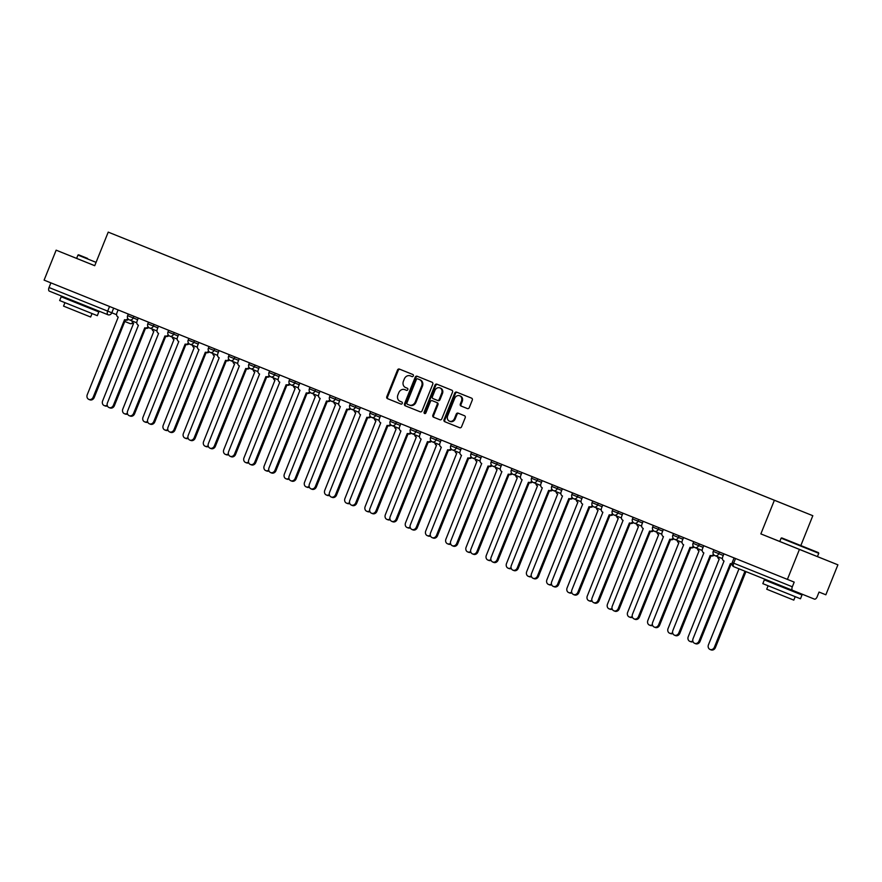 <?xml version="1.0" encoding="UTF-8"?>
<svg xmlns="http://www.w3.org/2000/svg" width="882" height="882" viewBox="0 0 882 882"><rect width="100%" height="100%" fill="white"/><g stroke="black" fill="none" stroke-linecap="round" stroke-linejoin="round"><path stroke-width="1.32" d="M413.338 375.908A1.114 0.959 -68.2 0 0 412.864 374.508L399.359 369.073A1.588 1.367 -68.2 0 0 397.495 370.043L386.801 396.646A1.588 1.367 -68.2 0 0 387.474 398.642L400.979 404.077A1.114 0.959 -68.2 0 0 401.806 402.005L400.064 401.299A5.094 4.388 -68.2 0 1 397.892 394.938L398.785 392.722A5.094 4.388 -68.2 0 1 404.75 389.623L406.503 390.329A1.114 0.959 -68.2 0 0 407.33 388.256L405.588 387.551A5.094 4.388 -68.2 0 1 403.427 381.189L404.309 378.973A5.094 4.388 -68.2 0 1 410.273 375.875A5.094 4.388 -68.2 0 0 410.273 375.875L412.026 376.581A1.114 0.959 -68.2 0 0 413.338 375.908M467.405 408.575A1.588 1.367 -68.2 0 0 467.405 408.587A1.588 1.367 -68.2 0 0 469.268 407.616L472.267 400.152A1.588 1.367 -68.2 0 0 471.594 398.157L456.6 392.126A1.588 1.367 -68.2 0 0 454.737 393.085L444.043 419.7A1.588 1.367 -68.2 0 0 444.715 421.684L459.709 427.726A1.588 1.367 -68.2 0 0 461.573 426.756L465.2 417.737A1.588 1.367 -68.2 0 0 464.527 415.753L458.111 413.162A1.588 1.367 -68.2 0 0 456.248 414.132L454.439 418.608A4.267 3.66 -68.2 0 1 449.467 421.188A4.267 3.66 -68.2 0 1 447.648 415.863L454.693 398.355A4.267 3.66 -68.2 0 1 459.665 395.764A4.267 3.66 -68.2 0 1 461.484 401.09L460.316 404.011A1.588 1.367 -68.2 0 0 460.988 405.996L467.405 408.575M405.511 389.921A5.094 4.388 -68.2 0 1 405.522 389.932L406.547 390.351M774.363 500.315L760.857 533.897L799.434 549.431L787.394 579.386L44.1 280.134L56.15 250.168L94.727 265.702L108.221 232.12L812.818 515.705L108.221 232.12M432.753 384.243A1.588 1.367 -68.2 0 0 432.081 382.248L417.087 376.217A1.588 1.367 -68.2 0 0 415.224 377.176L404.529 403.78A1.588 1.367 -68.2 0 0 405.202 405.775L420.196 411.806A1.588 1.367 -68.2 0 0 420.196 411.817A1.588 1.367 -68.2 0 0 422.059 410.847L432.753 384.243M436.844 384.166L451.838 390.208A1.588 1.367 -68.2 0 1 452.51 392.192L441.816 418.796A1.588 1.367 -68.2 0 1 439.953 419.766L433.536 417.186A1.588 1.367 -68.2 0 1 432.864 415.19L437.196 404.408A1.588 1.367 -68.2 0 0 436.524 402.413L432.268 400.704A1.588 1.367 -68.2 0 0 430.394 401.663L425.885 412.897A1.114 0.959 -68.2 0 1 424.11 412.181L434.98 385.136A1.588 1.367 -68.2 0 1 436.844 384.166L436.844 384.166M799.434 549.431L837.9 564.822L825.85 594.788L819.047 592.065L817.173 596.728A3.241 1.654 111.9 0 1 814.417 599.121L734.011 566.806A3.241 1.654 -68.1 0 1 733.681 563.179L792.323 586.784A3.241 1.654 111.9 0 0 792.653 590.411L734.011 566.806A3.241 3.241 0 0 1 732.214 562.584L733.681 563.179L735.555 558.515M800.834 545.55L812.818 515.705M837.9 564.822L779.787 541.482L781.11 538.163L818.761 553.301L781.75 537.899L818.485 552.661M787.394 579.386L794.197 582.12L792.323 586.784M113.668 308.138L111.794 312.79A3.241 2.789 -68.2 0 1 108.001 314.764L49.359 291.148A3.241 1.654 -68.1 0 1 49.028 287.521L116.589 314.709M50.902 282.868L49.028 287.521M94.727 265.68L56.15 250.168M160.039 252.958L797.46 509.553L158.22 252.23M160.061 252.925L158.253 252.197M760.857 533.897L779.787 541.471M412.081 376.603L411.045 376.184A5.094 4.388 -68.2 0 0 411.034 376.184M400.064 369.36A1.588 1.367 -68.2 0 0 398.267 370.352L387.573 396.955A1.588 1.367 -68.2 0 0 388.245 398.951L401.023 404.088M417.792 376.504A1.588 1.367 -68.2 0 0 415.984 377.485L405.29 404.088A1.588 1.367 -68.2 0 0 405.974 406.084L420.251 411.828M418.421 379.15L417.649 378.841A1.114 0.959 -68.2 0 0 416.348 379.525L406.955 402.876A1.114 0.959 -68.2 0 0 407.429 404.265L409.27 405.014A5.094 4.388 -68.2 0 0 409.281 405.014A5.094 4.388 -68.2 0 0 415.246 401.916L421.662 385.952A5.094 4.388 -68.2 0 0 419.49 379.591L417.649 378.841L419.49 379.591M410.053 405.323L410.042 405.323A5.094 4.388 -68.2 0 0 410.053 405.323A5.094 4.388 -68.2 0 0 416.006 402.225L415.246 401.916M420.262 379.899A5.094 4.388 -68.2 0 1 422.423 386.261L416.006 402.225M440.008 419.788L433.536 417.186M433.029 401.001A1.588 1.367 -68.2 0 1 433.029 401.012L437.285 402.721A1.588 1.367 -68.2 0 1 437.968 404.706L433.624 415.499A1.588 1.367 -68.2 0 0 434.308 417.495M437.549 384.453A1.588 1.367 -68.2 0 0 435.752 385.445L424.87 412.489A1.114 0.959 -68.2 0 0 425.003 413.625M441.695 393.207A4.267 3.66 -68.2 0 0 439.886 387.882A4.267 3.66 -68.2 0 0 434.903 390.472L432.423 396.646A1.588 1.367 -68.2 0 0 433.095 398.631L437.351 400.34A1.588 1.367 -68.2 0 0 439.214 399.381L441.695 393.207L442.466 393.515A4.267 3.66 -68.2 0 0 440.647 388.19L439.886 387.882M437.362 400.351L438.122 400.649A1.588 1.367 -68.2 0 0 439.986 399.689L439.214 399.381M442.466 393.515L439.986 399.689M459.665 395.764L460.437 396.073A4.267 3.66 -68.2 0 1 462.256 401.398L461.077 404.32A1.588 1.367 -68.2 0 0 461.76 406.304L467.46 408.598M449.467 421.188L450.228 421.497A4.267 3.66 -68.2 0 0 455.211 418.906L454.439 418.608M458.816 413.449A1.588 1.367 -68.2 0 0 457.008 414.441L455.211 418.906M457.306 392.413A1.588 1.367 -68.2 0 0 455.509 393.394L444.815 419.997A1.588 1.367 -68.2 0 0 445.487 421.993L459.765 427.748M131.969 320.905A3.241 2.789 -68.2 0 0 133.612 323.275L102.632 400.902A3.737 3.208 -68.2 0 0 107.185 405.125M107.428 405.94A3.737 3.208 111.8 0 1 105.223 405.974L104.219 405.566M118.111 309.924L116.843 313.066A3.241 2.789 -68.2 0 0 118.221 317.123L87.241 394.75A3.737 3.208 -68.2 0 0 93.194 397.143L124.56 319.681A3.241 2.789 -68.2 0 0 124.571 319.681A3.241 2.789 -68.2 0 0 127.857 318.589M128.529 319.361A3.241 2.789 111.8 0 1 125.575 320.078A3.241 2.789 111.8 0 1 125.564 320.078L125.575 320.078M125.376 320.001L94.198 397.55A3.737 3.208 111.8 0 1 89.832 399.811L88.828 399.414M152.167 329.041A3.241 2.789 -68.2 0 0 153.799 331.412L122.819 409.039A3.737 3.208 -68.2 0 0 127.372 413.25M127.614 414.066A3.737 3.208 111.8 0 1 125.409 414.099L124.406 413.702M172.365 337.167A3.241 2.789 -68.2 0 0 173.997 339.537L143.016 417.164A3.737 3.208 -68.2 0 0 147.57 421.375M147.812 422.202A3.737 3.208 111.8 0 1 145.607 422.235L144.604 421.828M138.298 318.06L137.041 321.202A3.241 2.789 -68.2 0 0 138.419 325.249L107.439 402.876A3.737 3.208 -68.2 0 0 113.392 405.279L144.758 327.806A3.241 2.789 -68.2 0 0 148.055 326.715M148.727 327.487A3.241 2.789 111.8 0 1 145.762 328.203L144.769 327.806L145.762 328.203M145.563 328.126L114.395 405.676A3.737 3.208 111.8 0 1 110.029 407.947L109.026 407.539M158.495 326.186L157.228 329.328A3.241 2.789 -68.2 0 0 158.606 333.385L127.625 411.012A3.737 3.208 -68.2 0 0 133.59 413.404L164.956 335.932A3.241 2.789 -68.2 0 0 164.956 335.943A3.241 2.789 -68.2 0 0 168.253 334.851M168.925 335.623A3.241 2.789 111.8 0 1 165.959 336.34A3.241 2.789 111.8 0 1 165.948 336.34L164.967 335.943M165.761 336.262L134.582 413.812A3.737 3.208 111.8 0 1 130.216 416.072L129.224 415.676M87.572 258.426L78.586 254.799L87.572 258.426M96.061 262.362L77.947 255.063L76.624 258.382M90.251 308.446L98.828 311.908L97.318 315.668L59.667 300.542L61.178 296.771L69.777 300.211L70.064 299.483M98.828 311.908L61.178 296.771M92.037 313.562L90.648 317.013L83.801 314.279L63.548 306.12L64.937 302.669M90.537 307.73L90.24 308.457L69.766 300.222M795.421 543.4L809.301 548.968L795.421 543.4M772.93 583.322L801.992 595.008L800.481 598.779L762.831 583.641L764.341 579.871L772.93 583.311L773.227 582.594M801.992 595.008L764.341 579.871M795.2 596.662L793.811 600.124L786.964 597.379L766.712 589.22L768.101 585.769M192.552 345.303A3.241 2.789 -68.2 0 0 194.183 347.673L163.214 425.3A3.737 3.208 -68.2 0 0 167.767 429.512M168.01 430.328A3.737 3.208 111.8 0 1 165.794 430.361L164.802 429.964M212.749 353.428A3.241 2.789 -68.2 0 0 214.381 355.799L183.401 433.426A3.737 3.208 -68.2 0 0 187.954 437.637M188.197 438.464A3.737 3.208 111.8 0 1 185.992 438.497L184.988 438.089M232.947 361.565A3.241 2.789 -68.2 0 0 234.579 363.935L203.599 441.562A3.737 3.208 -68.2 0 0 208.152 445.774M208.395 446.59A3.737 3.208 111.8 0 1 206.19 446.623L205.186 446.226M178.693 334.322L177.425 337.464A3.241 2.789 -68.2 0 0 178.803 341.51L147.823 419.137A3.737 3.208 -68.2 0 0 153.777 421.541L185.143 344.068A3.241 2.789 -68.2 0 0 185.154 344.068A3.241 2.789 -68.2 0 0 188.439 342.977M189.112 343.748A3.241 2.789 111.8 0 1 186.146 344.465L185.154 344.068L186.146 344.465M185.948 344.388L154.78 421.938A3.737 3.208 111.8 0 1 150.414 424.209L149.411 423.801M198.88 342.448L197.623 345.59A3.241 2.789 -68.2 0 0 199.001 349.647L168.021 427.274A3.737 3.208 -68.2 0 0 173.975 429.666L205.341 352.194A3.241 2.789 -68.2 0 0 208.637 351.113M209.31 351.885A3.241 2.789 111.8 0 1 206.344 352.602L205.352 352.205L206.344 352.602M206.145 352.524L174.978 430.063A3.737 3.208 111.8 0 1 170.612 432.334L169.609 431.937M219.078 350.584L217.81 353.715A3.241 2.789 -68.2 0 0 219.188 357.772L188.208 435.399A3.737 3.208 -68.2 0 0 194.161 437.803L225.538 360.33A3.241 2.789 -68.2 0 0 228.835 359.239M229.507 360.01A3.241 2.789 111.8 0 1 226.542 360.727A3.241 2.789 111.8 0 1 226.531 360.727L225.549 360.33M226.343 360.65L195.165 438.2A3.737 3.208 111.8 0 1 190.799 440.46L189.806 440.063M239.265 358.709L238.008 361.852A3.241 2.789 -68.2 0 0 239.386 365.909L208.406 443.536A3.737 3.208 -68.2 0 0 214.359 445.928L245.725 368.455A3.241 2.789 -68.2 0 0 245.736 368.455A3.241 2.789 -68.2 0 0 249.022 367.375M249.694 368.147A3.241 2.789 111.8 0 1 246.728 368.863L245.736 368.467L246.728 368.863M246.53 368.775L215.362 446.325A3.737 3.208 111.8 0 1 210.996 448.596L209.993 448.199M259.462 366.846L258.205 369.977A3.241 2.789 -68.2 0 0 259.584 374.034L228.603 451.661A3.737 3.208 -68.2 0 0 234.557 454.054L265.923 376.592A3.241 2.789 -68.2 0 0 269.219 375.5M269.892 376.272A3.241 2.789 111.8 0 1 266.926 376.989L265.934 376.592L266.926 376.989M266.728 376.912L235.549 454.462A3.737 3.208 111.8 0 1 231.194 456.722L230.191 456.325M279.66 374.971L278.392 378.113A3.241 2.789 -68.2 0 0 279.77 382.16L248.79 459.787A3.737 3.208 -68.2 0 0 254.744 462.19L286.121 384.717A3.241 2.789 -68.2 0 0 289.417 383.637M290.09 384.398A3.241 2.789 111.8 0 1 287.124 385.125A3.241 2.789 111.8 0 1 287.113 385.114L287.124 385.125M286.926 385.037L255.747 462.587A3.737 3.208 111.8 0 1 251.381 464.858L250.389 464.45M299.847 383.097L298.59 386.239A3.241 2.789 -68.2 0 0 299.968 390.296L268.988 467.923A3.737 3.208 -68.2 0 0 274.941 470.315L306.308 392.854A3.241 2.789 -68.2 0 0 306.319 392.854A3.241 2.789 -68.2 0 0 309.604 391.762M310.277 392.534A3.241 2.789 111.8 0 1 307.311 393.251L306.319 392.854L307.311 393.251M307.112 393.174L275.945 470.723A3.737 3.208 111.8 0 1 271.579 472.984L270.576 472.587M320.045 391.233L318.788 394.375A3.241 2.789 -68.2 0 0 320.166 398.421L289.186 476.048A3.737 3.208 -68.2 0 0 295.139 478.452L326.505 400.979A3.241 2.789 -68.2 0 0 329.802 399.888M330.474 400.66A3.241 2.789 111.8 0 1 327.509 401.376L326.516 400.979L327.509 401.376M327.31 401.299L296.132 478.849A3.737 3.208 111.8 0 1 291.777 481.12L290.773 480.712M340.243 399.359L338.975 402.501A3.241 2.789 -68.2 0 0 340.353 406.558L309.373 484.185A3.737 3.208 -68.2 0 0 315.326 486.577L346.703 409.105A3.241 2.789 -68.2 0 0 346.703 409.116A3.241 2.789 -68.2 0 0 350 408.024M350.672 408.796A3.241 2.789 111.8 0 1 347.706 409.513A3.241 2.789 111.8 0 1 347.695 409.513L347.706 409.513M347.508 409.435L316.329 486.985A3.737 3.208 111.8 0 1 311.963 489.245L310.971 488.849M360.429 407.495L359.172 410.637A3.241 2.789 -68.2 0 0 360.551 414.683L329.57 492.31A3.737 3.208 -68.2 0 0 335.524 494.714L366.89 417.241A3.241 2.789 -68.2 0 0 366.901 417.241A3.241 2.789 -68.2 0 0 370.186 416.15M370.859 416.921A3.241 2.789 111.8 0 1 367.893 417.638L366.901 417.241L367.893 417.638M367.695 417.561L336.527 495.111A3.737 3.208 111.8 0 1 332.161 497.382L331.158 496.974M380.627 415.62L379.37 418.763A3.241 2.789 -68.2 0 0 380.748 422.82L349.768 500.447A3.737 3.208 -68.2 0 0 355.722 502.839L387.088 425.367A3.241 2.789 -68.2 0 0 390.384 424.286M391.057 425.058A3.241 2.789 111.8 0 1 388.091 425.774L387.099 425.378M387.893 425.697L356.714 503.236A3.737 3.208 111.8 0 1 352.359 505.507L351.356 505.11M400.825 423.757L399.557 426.888A3.241 2.789 -68.2 0 0 400.935 430.945L369.955 508.572A3.737 3.208 -68.2 0 0 375.908 510.976L407.286 433.503A3.241 2.789 -68.2 0 0 410.582 432.412M411.244 433.183A3.241 2.789 111.8 0 1 408.289 433.9A3.241 2.789 111.8 0 1 408.278 433.9L408.289 433.9M408.09 433.823L376.912 511.373A3.737 3.208 111.8 0 1 372.546 513.633L371.543 513.236M421.012 431.882L419.755 435.024A3.241 2.789 -68.2 0 0 421.133 439.082L390.153 516.709A3.737 3.208 -68.2 0 0 396.106 519.101L427.472 441.628A3.241 2.789 -68.2 0 0 427.483 441.628A3.241 2.789 -68.2 0 0 430.769 440.548M431.441 441.32A3.241 2.789 111.8 0 1 428.476 442.036L427.483 441.639M428.277 441.948L397.109 519.498A3.737 3.208 111.8 0 1 392.744 521.769L391.74 521.372M441.209 440.019L439.942 443.15A3.241 2.789 -68.2 0 0 441.331 447.207L410.351 524.834A3.737 3.208 -68.2 0 0 416.304 527.227L447.67 449.765A3.241 2.789 -68.2 0 0 450.967 448.673M451.639 449.445A3.241 2.789 111.8 0 1 448.673 450.162L447.681 449.765L448.673 450.162M448.475 450.085L417.296 527.634A3.737 3.208 111.8 0 1 412.93 529.895L411.938 529.498M461.407 448.144L460.139 451.286A3.241 2.789 -68.2 0 0 461.518 455.333L430.537 532.96A3.737 3.208 -68.2 0 0 436.491 535.363L467.857 457.89A3.241 2.789 -68.2 0 0 467.868 457.89A3.241 2.789 -68.2 0 0 471.153 456.81M471.826 457.571A3.241 2.789 111.8 0 1 468.871 458.298A3.241 2.789 111.8 0 1 468.86 458.287L468.871 458.298M468.673 458.21L437.494 535.76A3.737 3.208 111.8 0 1 433.128 538.031L432.125 537.623M481.594 456.27L480.337 459.412A3.241 2.789 -68.2 0 0 481.715 463.469L450.735 541.096A3.737 3.208 -68.2 0 0 456.689 543.488L488.055 466.027A3.241 2.789 -68.2 0 0 488.066 466.027A3.241 2.789 -68.2 0 0 491.351 464.935M492.024 465.707A3.241 2.789 111.8 0 1 489.058 466.424L488.066 466.027L489.058 466.424M488.86 466.346L457.692 543.896A3.737 3.208 111.8 0 1 453.326 546.156L452.323 545.76M501.792 464.406L500.524 467.548A3.241 2.789 -68.2 0 0 501.902 471.594L470.922 549.221A3.737 3.208 -68.2 0 0 476.886 551.625L508.252 474.152A3.241 2.789 -68.2 0 0 511.549 473.061M512.221 473.832A3.241 2.789 111.8 0 1 509.256 474.549A3.241 2.789 111.8 0 1 509.245 474.549L509.256 474.549M509.057 474.472L477.879 552.022A3.737 3.208 111.8 0 1 473.513 554.293L472.52 553.885M521.99 472.532L520.722 475.674A3.241 2.789 -68.2 0 0 522.1 479.731L491.12 557.358A3.737 3.208 -68.2 0 0 497.073 559.75L528.439 482.278A3.241 2.789 -68.2 0 0 528.45 482.289A3.241 2.789 -68.2 0 0 531.736 481.197M532.408 481.969A3.241 2.789 111.8 0 1 529.454 482.686A3.241 2.789 111.8 0 1 529.443 482.686L529.454 482.686M529.255 482.608L498.076 560.158A3.737 3.208 111.8 0 1 493.711 562.418L492.707 562.021M542.176 480.668L540.92 483.81A3.241 2.789 -68.2 0 0 542.298 487.856L511.317 565.483A3.737 3.208 -68.2 0 0 517.271 567.887L548.637 490.414A3.241 2.789 -68.2 0 0 551.934 489.323M552.606 490.094A3.241 2.789 111.8 0 1 549.64 490.811L548.648 490.414L549.64 490.811M549.442 490.734L518.274 568.284A3.737 3.208 111.8 0 1 513.908 570.555L512.905 570.147M253.134 369.69A3.241 2.789 -68.2 0 0 254.766 372.061L223.785 449.688A3.737 3.208 -68.2 0 0 228.35 453.899M228.592 454.726A3.737 3.208 111.8 0 1 226.376 454.748L225.384 454.351M273.332 377.827A3.241 2.789 -68.2 0 0 274.964 380.197L243.983 457.824A3.737 3.208 -68.2 0 0 248.537 462.036M248.779 462.852A3.737 3.208 111.8 0 1 246.574 462.885L245.571 462.488M293.53 385.952A3.241 2.789 -68.2 0 0 295.161 388.323L264.181 465.95A3.737 3.208 -68.2 0 0 268.734 470.161M268.977 470.988A3.737 3.208 111.8 0 1 266.772 471.01L265.769 470.613M313.716 394.078A3.241 2.789 -68.2 0 0 315.348 396.448L284.368 474.075A3.737 3.208 -68.2 0 0 288.932 478.298M289.175 479.113A3.737 3.208 111.8 0 1 286.959 479.147L285.966 478.739M333.914 402.214A3.241 2.789 -68.2 0 0 335.546 404.584L304.566 482.211A3.737 3.208 -68.2 0 0 309.119 486.423M309.362 487.239A3.737 3.208 111.8 0 1 307.157 487.272L306.153 486.875M354.112 410.339A3.241 2.789 -68.2 0 0 355.744 412.71L324.763 490.337A3.737 3.208 -68.2 0 0 329.317 494.548M329.559 495.375A3.737 3.208 111.8 0 1 327.354 495.408L326.351 495M374.299 418.476A3.241 2.789 -68.2 0 0 375.93 420.846L344.95 498.473A3.737 3.208 -68.2 0 0 349.515 502.685M349.757 503.501A3.737 3.208 111.8 0 1 347.541 503.534L346.549 503.137M394.497 426.601A3.241 2.789 -68.2 0 0 396.128 428.972L365.148 506.599A3.737 3.208 -68.2 0 0 369.701 510.81M369.944 511.637A3.737 3.208 111.8 0 1 367.739 511.67L366.736 511.262M414.683 434.738A3.241 2.789 -68.2 0 0 416.326 437.108L385.346 514.735A3.737 3.208 -68.2 0 0 389.899 518.947M390.142 519.763A3.737 3.208 111.8 0 1 387.937 519.796L386.933 519.399M434.881 442.863A3.241 2.789 -68.2 0 0 436.513 445.234L405.533 522.861A3.737 3.208 -68.2 0 0 410.086 527.072M410.328 527.899A3.737 3.208 111.8 0 1 408.123 527.921L407.131 527.524M455.079 451A3.241 2.789 -68.2 0 0 456.711 453.37L425.73 530.997A3.737 3.208 -68.2 0 0 430.284 535.209M430.526 536.024A3.737 3.208 111.8 0 1 428.321 536.058L427.318 535.661M475.266 459.125A3.241 2.789 -68.2 0 0 476.908 461.495L445.928 539.123A3.737 3.208 -68.2 0 0 450.482 543.334M450.724 544.161A3.737 3.208 111.8 0 1 448.519 544.183L447.516 543.786M495.464 467.251A3.241 2.789 -68.2 0 0 497.095 469.621L466.115 547.248A3.737 3.208 -68.2 0 0 470.668 551.471M470.911 552.286A3.737 3.208 111.8 0 1 468.706 552.319L467.714 551.912M515.661 475.387A3.241 2.789 -68.2 0 0 517.293 477.757L486.313 555.384A3.737 3.208 -68.2 0 0 490.866 559.596M491.109 560.412A3.737 3.208 111.8 0 1 488.904 560.445L487.9 560.048M535.848 483.512A3.241 2.789 -68.2 0 0 537.491 485.883L506.511 563.51A3.737 3.208 -68.2 0 0 511.064 567.721M511.306 568.548A3.737 3.208 111.8 0 1 509.101 568.581L508.098 568.173M556.046 491.649A3.241 2.789 -68.2 0 0 557.678 494.019L526.697 571.646A3.737 3.208 -68.2 0 0 531.251 575.858M531.493 576.674A3.737 3.208 111.8 0 1 529.288 576.707L528.285 576.31M576.244 499.774A3.241 2.789 -68.2 0 0 577.875 502.145L546.895 579.772A3.737 3.208 -68.2 0 0 551.448 583.983M551.691 584.81A3.737 3.208 111.8 0 1 549.486 584.843L548.483 584.435M596.43 507.911A3.241 2.789 -68.2 0 0 598.062 510.281L567.093 587.908A3.737 3.208 -68.2 0 0 571.646 592.12M571.889 592.936A3.737 3.208 111.8 0 1 569.673 592.969L568.681 592.572M616.628 516.036A3.241 2.789 -68.2 0 0 618.26 518.407L587.28 596.034A3.737 3.208 -68.2 0 0 591.833 600.245M592.076 601.072A3.737 3.208 111.8 0 1 589.871 601.094L588.867 600.697M636.826 524.173A3.241 2.789 -68.2 0 0 638.458 526.543L607.477 604.17A3.737 3.208 -68.2 0 0 612.031 608.382M612.273 609.197A3.737 3.208 111.8 0 1 610.068 609.23L609.065 608.834M562.374 488.793L561.106 491.935A3.241 2.789 -68.2 0 0 562.484 495.993L531.504 573.62A3.737 3.208 -68.2 0 0 537.469 576.012L568.835 498.539A3.241 2.789 -68.2 0 0 572.131 497.459M572.804 498.231A3.241 2.789 111.8 0 1 569.838 498.947A3.241 2.789 111.8 0 1 569.827 498.947L569.838 498.947M569.64 498.87L538.461 576.409A3.737 3.208 111.8 0 1 534.095 578.68L533.103 578.283M582.572 496.93L581.304 500.061A3.241 2.789 -68.2 0 0 582.682 504.118L551.702 581.745A3.737 3.208 -68.2 0 0 557.656 584.149L589.022 506.676A3.241 2.789 -68.2 0 0 589.033 506.676A3.241 2.789 -68.2 0 0 592.318 505.584M592.991 506.356A3.241 2.789 111.8 0 1 590.025 507.073L589.033 506.676L590.025 507.073M589.826 506.996L558.659 584.546A3.737 3.208 111.8 0 1 554.293 586.806L553.29 586.409M602.759 505.055L601.502 508.197A3.241 2.789 -68.2 0 0 602.88 512.255L571.9 589.882A3.737 3.208 -68.2 0 0 577.853 592.274L609.219 514.801A3.241 2.789 -68.2 0 0 612.516 513.721M613.188 514.493A3.241 2.789 111.8 0 1 610.223 515.209L609.23 514.812L610.223 515.209M610.024 515.121L578.857 592.671A3.737 3.208 111.8 0 1 574.491 594.942L573.487 594.545M622.957 513.192L621.689 516.323A3.241 2.789 -68.2 0 0 623.067 520.38L592.087 598.007A3.737 3.208 -68.2 0 0 598.04 600.399L629.417 522.938A3.241 2.789 -68.2 0 0 632.714 521.846M633.386 522.618A3.241 2.789 111.8 0 1 630.421 523.335A3.241 2.789 111.8 0 1 630.409 523.335L630.421 523.335M630.222 523.258L599.043 600.807A3.737 3.208 111.8 0 1 594.677 603.067L593.685 602.671M657.013 532.298A3.241 2.789 -68.2 0 0 658.645 534.668L627.664 612.295A3.737 3.208 -68.2 0 0 632.229 616.507M632.471 617.334A3.737 3.208 111.8 0 1 630.255 617.356L629.263 616.959M643.143 521.317L641.887 524.459A3.241 2.789 -68.2 0 0 643.265 528.505L612.284 606.132A3.737 3.208 -68.2 0 0 618.238 608.536L649.604 531.063A3.241 2.789 -68.2 0 0 649.615 531.063A3.241 2.789 -68.2 0 0 652.901 529.983M653.573 530.744A3.241 2.789 111.8 0 1 650.607 531.471A3.241 2.789 111.8 0 1 650.607 531.46L649.615 531.063L650.607 531.471M650.409 531.383L619.241 608.933A3.737 3.208 111.8 0 1 614.875 611.204L613.872 610.796M677.211 540.423A3.241 2.789 -68.2 0 0 678.842 542.794L647.862 620.421A3.737 3.208 -68.2 0 0 652.415 624.643M652.658 625.459A3.737 3.208 111.8 0 1 650.453 625.492L649.45 625.084M663.341 529.443L662.084 532.585A3.241 2.789 -68.2 0 0 663.462 536.642L632.482 614.269A3.737 3.208 -68.2 0 0 638.436 616.661L669.802 539.2A3.241 2.789 -68.2 0 0 673.098 538.108M673.771 538.88A3.241 2.789 111.8 0 1 670.805 539.597L669.813 539.2L670.805 539.597M670.607 539.519L639.428 617.069A3.737 3.208 111.8 0 1 635.073 619.329L634.07 618.932M697.408 548.56A3.241 2.789 -68.2 0 0 699.04 550.93L668.06 628.557A3.737 3.208 -68.2 0 0 672.613 632.769M672.856 633.585A3.737 3.208 111.8 0 1 670.651 633.618L669.647 633.221M683.539 537.579L682.271 540.721A3.241 2.789 -68.2 0 0 683.649 544.767L652.669 622.394A3.737 3.208 -68.2 0 0 658.622 624.798L690 547.325A3.241 2.789 -68.2 0 0 693.296 546.234M693.969 547.005A3.241 2.789 111.8 0 1 691.003 547.722A3.241 2.789 111.8 0 1 690.992 547.722L691.003 547.722M690.804 547.645L659.626 625.195A3.737 3.208 111.8 0 1 655.26 627.466L654.268 627.058M717.595 556.685A3.241 2.789 -68.2 0 0 719.227 559.056L688.247 636.683A3.737 3.208 -68.2 0 0 692.811 640.894M693.054 641.721A3.737 3.208 111.8 0 1 690.838 641.754L689.845 641.346M703.726 545.704L702.469 548.847A3.241 2.789 -68.2 0 0 703.847 552.904L672.867 630.531A3.737 3.208 -68.2 0 0 678.82 632.923L710.186 555.451A3.241 2.789 -68.2 0 0 710.197 555.462A3.241 2.789 -68.2 0 0 713.483 554.37M714.155 555.142A3.241 2.789 111.8 0 1 711.19 555.858L710.197 555.462L711.19 555.858M710.991 555.781L679.824 633.331A3.737 3.208 111.8 0 1 675.458 635.591L674.454 635.194M738.995 568.813L708.444 644.819A3.737 3.208 -68.2 0 0 714.398 647.212L744.959 571.205M745.952 571.613L715.401 647.609A3.737 3.208 111.8 0 1 711.035 649.88L710.032 649.483M723.924 553.841L722.667 556.983A3.241 2.789 -68.2 0 0 724.045 561.029L693.065 638.656A3.737 3.208 -68.2 0 0 699.018 641.06L730.384 563.587A3.241 2.789 -68.2 0 0 731.983 563.675M731.994 564.138A3.241 2.789 111.8 0 1 731.387 563.984L730.395 563.587L731.387 563.984M731.189 563.907L700.01 641.457A3.737 3.208 111.8 0 1 695.655 643.728L694.652 643.32M133.05 322.966A3.241 3.241 0 0 1 129.775 323.474L124.781 321.478L129.775 323.474A3.241 2.789 -68.2 0 0 129.775 323.474A3.241 2.789 -68.2 0 0 132.774 322.724M719.492 552.055L718.83 553.687L723.273 555.473M699.294 543.918L698.632 545.561L703.075 547.336M679.096 535.793L678.434 537.436L682.877 539.211M658.909 527.657L658.248 529.299L662.691 531.074M638.711 519.531L638.05 521.174L642.493 522.949M618.514 511.395L617.863 513.037L622.295 514.812M598.327 503.269L597.665 504.912L602.108 506.687M578.129 495.144L577.467 496.775L581.911 498.562M557.931 487.007L557.281 488.65L561.713 490.425M537.744 478.882L537.083 480.514L541.526 482.3M517.547 470.745L516.885 472.388L521.328 474.163M497.349 462.62L496.698 464.263L501.13 466.038M477.162 454.484L476.5 456.126L480.944 457.901M456.964 446.358L456.303 448.001L460.746 449.776M436.766 438.222L436.116 439.864L440.559 441.639M416.58 430.096L415.918 431.739L420.361 433.514M396.382 421.971L395.72 423.603L400.163 425.389M376.195 413.834L375.534 415.477L379.977 417.252M355.997 405.709L355.336 407.341L359.779 409.127M335.799 397.573L335.138 399.215L339.581 400.99M315.613 389.447L314.951 391.09L319.394 392.865M295.415 381.311L294.753 382.953L299.196 384.728M275.217 373.185L274.556 374.828L278.999 376.603M255.03 365.049L254.369 366.692L258.812 368.467M234.833 356.923L234.171 358.566L238.614 360.341M214.635 348.798L213.984 350.43L218.416 352.216M194.448 340.661L193.786 342.304L198.23 344.079M174.25 332.536L173.589 334.168L178.032 335.954M154.052 324.4L153.402 326.042L157.834 327.817M133.866 316.274L133.204 317.917L137.647 319.692M128.265 314.014L127.603 315.657L133.204 317.917A3.241 2.789 111.8 0 1 129.411 319.879A3.241 2.789 111.8 0 1 129.4 319.879M148.452 322.151L147.801 323.793L153.402 326.042A3.241 2.789 111.8 0 1 149.598 328.016L156.974 330.959M168.649 330.276L167.988 331.919L173.589 334.168A3.241 2.789 111.8 0 1 169.796 336.141L177.172 339.096M188.847 338.412L188.186 340.055L193.786 342.304A3.241 2.789 111.8 0 1 189.994 344.278A3.241 2.789 111.8 0 1 189.983 344.267M209.034 346.538L208.384 348.181L213.984 350.43A3.241 2.789 111.8 0 1 210.181 352.403L217.556 355.358M229.232 354.674L228.57 356.306L234.171 358.566A3.241 2.789 111.8 0 1 230.378 360.54A3.241 2.789 111.8 0 1 230.378 360.529L237.743 363.483M249.43 362.8L248.768 364.442L254.369 366.692A3.241 2.789 111.8 0 1 250.576 368.665A3.241 2.789 111.8 0 1 250.565 368.665M269.616 370.925L268.955 372.568L274.556 374.828A3.241 2.789 111.8 0 1 270.763 376.79L278.139 379.745M289.814 379.062L289.153 380.704L294.753 382.953A3.241 2.789 111.8 0 1 290.961 384.927A3.241 2.789 111.8 0 1 290.95 384.927L298.325 387.871M310.012 387.187L309.35 388.83L314.951 391.09A3.241 2.789 111.8 0 1 311.159 393.052A3.241 2.789 111.8 0 1 311.148 393.052M330.199 395.323L329.537 396.966L335.138 399.215A3.241 2.789 111.8 0 1 331.345 401.189L338.721 404.132M350.397 403.449L349.735 405.092L355.336 407.341A3.241 2.789 111.8 0 1 351.543 409.314A3.241 2.789 111.8 0 1 351.532 409.314L358.908 412.269M370.594 411.585L369.933 413.228L375.534 415.477A3.241 2.789 111.8 0 1 371.741 417.451A3.241 2.789 111.8 0 1 371.73 417.44M390.781 419.711L390.12 421.353L395.72 423.603A3.241 2.789 111.8 0 1 391.928 425.576L399.303 428.531M410.979 427.847L410.317 429.479L415.918 431.739A3.241 2.789 111.8 0 1 412.126 433.712A3.241 2.789 111.8 0 1 412.115 433.701L419.49 436.656M431.177 435.973L430.515 437.615L436.116 439.864A3.241 2.789 111.8 0 1 432.312 441.838L439.688 444.793M451.363 444.098L450.702 445.741L456.303 448.001A3.241 2.789 111.8 0 1 452.51 449.963L459.886 452.918M471.561 452.234L470.9 453.877L476.5 456.126A3.241 2.789 111.8 0 1 472.708 458.1A3.241 2.789 111.8 0 1 472.697 458.1L480.073 461.043M491.748 460.36L491.098 462.003L496.698 464.263A3.241 2.789 111.8 0 1 492.895 466.225L500.27 469.18M511.946 468.496L511.284 470.139L516.885 472.388A3.241 2.789 111.8 0 1 513.092 474.362L520.468 477.305M532.144 476.622L531.482 478.265L537.083 480.514A3.241 2.789 111.8 0 1 533.29 482.487A3.241 2.789 111.8 0 1 533.279 482.487L540.655 485.442M552.33 484.758L551.68 486.401L557.281 488.65A3.241 2.789 111.8 0 1 553.477 490.624A3.241 2.789 111.8 0 1 553.477 490.613L560.853 493.567M572.528 492.884L571.867 494.526L577.467 496.775A3.241 2.789 111.8 0 1 573.675 498.749L581.051 501.704M592.726 501.02L592.065 502.652L597.665 504.912A3.241 2.789 111.8 0 1 593.873 506.885A3.241 2.789 111.8 0 1 593.862 506.874L601.237 509.829M612.913 509.146L612.262 510.788L617.863 513.037A3.241 2.789 111.8 0 1 614.059 515.011L621.435 517.966M633.111 517.271L632.449 518.914L638.05 521.174A3.241 2.789 111.8 0 1 634.257 523.136L641.622 526.091M653.308 525.407L652.647 527.05L658.248 529.299A3.241 2.789 111.8 0 1 654.455 531.273A3.241 2.789 111.8 0 1 654.444 531.273L661.82 534.216M673.495 533.533L672.834 535.176L678.434 537.436A3.241 2.789 111.8 0 1 674.642 539.398L682.018 542.353M693.693 541.669L693.032 543.312L698.632 545.561A3.241 2.789 111.8 0 1 694.84 547.535A3.241 2.789 111.8 0 1 694.829 547.535L702.204 550.478M713.891 549.795L713.229 551.437L718.83 553.687A3.241 2.789 111.8 0 1 715.037 555.66A3.241 2.789 111.8 0 1 715.026 555.66L722.402 558.615M109.544 306.484L107.67 311.137A3.241 1.654 -68.1 0 0 108.001 314.764L49.359 291.148M411.045 376.184L410.284 375.875L411.045 376.184M388.245 398.951L387.474 398.642M387.573 396.955L386.801 396.646M398.267 370.352L397.495 370.043M405.974 406.084L405.202 405.775M405.29 404.088L404.529 403.78M415.984 377.485L415.224 377.176M422.423 386.261L421.662 385.952M433.624 415.499L432.864 415.19M437.968 404.706L437.196 404.408M437.285 402.721L436.524 402.413M424.87 412.489L424.11 412.181M435.752 385.445L434.98 385.136M461.76 406.304L460.988 405.996M461.077 404.32L460.316 404.011M462.256 401.398L461.484 401.09M457.008 414.441L456.248 414.132M445.487 421.993L444.715 421.684M444.815 419.997L444.043 419.7M455.509 393.394L454.737 393.085M93.194 397.143L94.198 397.55M113.392 405.279L114.395 405.676M133.59 413.404L134.582 413.812M153.777 421.541L154.78 421.938M173.975 429.666L174.978 430.063M194.161 437.803L195.165 438.2M214.359 445.928L215.362 446.325M234.557 454.054L235.549 454.462M254.744 462.19L255.747 462.587M274.941 470.315L275.945 470.723M295.139 478.452L296.132 478.849M315.326 486.577L316.329 486.985M335.524 494.714L336.527 495.111M355.722 502.839L356.714 503.236M375.908 510.976L376.912 511.373M396.106 519.101L397.109 519.498M416.304 527.227L417.296 527.634M436.491 535.363L437.494 535.76M456.689 543.488L457.692 543.896M476.886 551.625L477.879 552.022M497.073 559.75L498.076 560.158M517.271 567.887L518.274 568.284M537.469 576.012L538.461 576.409M557.656 584.149L558.659 584.546M577.853 592.274L578.857 592.671M598.04 600.399L599.043 600.807M618.238 608.536L619.241 608.933M638.436 616.661L639.428 617.069M658.622 624.798L659.626 625.195M678.82 632.923L679.824 633.331M715.401 647.609L714.398 647.212M699.018 641.06L700.01 641.457M127.603 315.657A3.241 3.241 0 0 0 129.411 319.879L136.776 322.834M147.801 323.793A3.241 3.241 0 0 0 149.598 328.016M167.988 331.919A3.241 3.241 0 0 0 169.796 336.141M188.186 340.055A3.241 3.241 0 0 0 189.994 344.278L197.359 347.221M208.384 348.181A3.241 3.241 0 0 0 210.181 352.403M228.57 356.306A3.241 3.241 0 0 0 230.378 360.54M248.768 364.442A3.241 3.241 0 0 0 250.576 368.665L257.941 371.62M268.955 372.568A3.241 3.241 0 0 0 270.763 376.79M289.153 380.704A3.241 3.241 0 0 0 290.961 384.927M309.35 388.83A3.241 3.241 0 0 0 311.159 393.052L318.523 396.007M329.537 396.966A3.241 3.241 0 0 0 331.345 401.189M349.735 405.092A3.241 3.241 0 0 0 351.543 409.314M369.933 413.228A3.241 3.241 0 0 0 371.741 417.451L379.106 420.394M390.12 421.353A3.241 3.241 0 0 0 391.928 425.576M410.317 429.479A3.241 3.241 0 0 0 412.126 433.712M430.515 437.615A3.241 3.241 0 0 0 432.312 441.838M450.702 445.741A3.241 3.241 0 0 0 452.51 449.963M470.9 453.877A3.241 3.241 0 0 0 472.708 458.1M491.098 462.003A3.241 3.241 0 0 0 492.895 466.225M511.284 470.139A3.241 3.241 0 0 0 513.092 474.362M531.482 478.265A3.241 3.241 0 0 0 533.29 482.487M551.68 486.401A3.241 3.241 0 0 0 553.477 490.624M571.867 494.526A3.241 3.241 0 0 0 573.675 498.749M592.065 502.652A3.241 3.241 0 0 0 593.873 506.885M612.262 510.788A3.241 3.241 0 0 0 614.059 515.011M632.449 518.914A3.241 3.241 0 0 0 634.257 523.136M652.647 527.05A3.241 3.241 0 0 0 654.455 531.273M672.834 535.176A3.241 3.241 0 0 0 674.642 539.398M693.032 543.312A3.241 3.241 0 0 0 694.84 547.535M713.229 551.437A3.241 3.241 0 0 0 715.037 555.66M734.078 557.931L732.214 562.584M438.122 400.649L437.351 400.34M164.956 335.943L165.959 336.34M78.586 254.799L77.947 255.063M817.427 556.608L818.761 553.301M793.403 591.557L793.701 590.83M781.75 537.899L781.11 538.163M225.538 360.33L226.542 360.727M387.088 425.367L388.091 425.774M427.483 441.628L428.476 442.036"/></g></svg>

